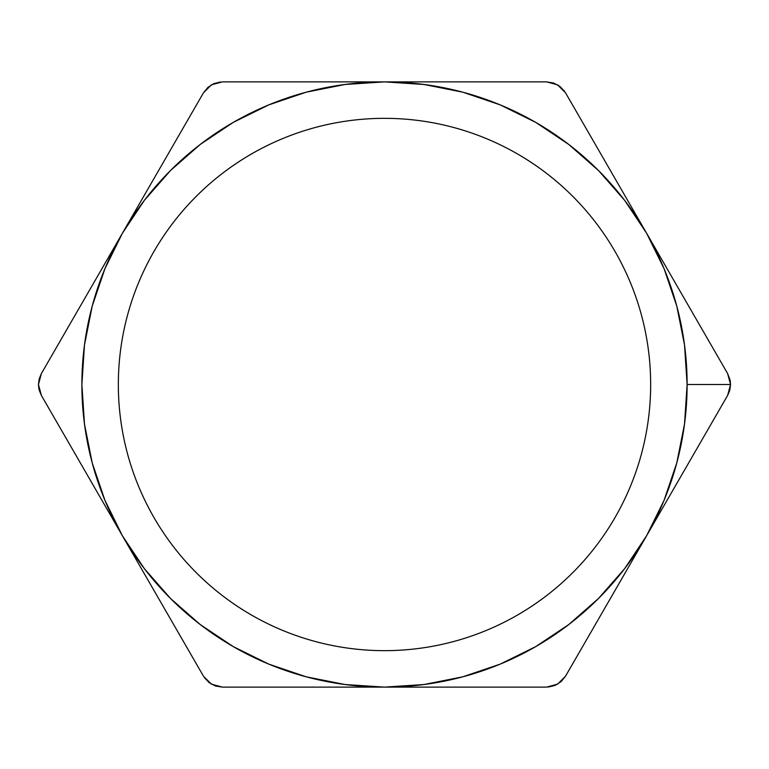 <?xml version="1.0" encoding="UTF-8"?>
<svg xmlns="http://www.w3.org/2000/svg" width="769" height="769" viewBox="0 0 769 769"><rect width="100%" height="100%" fill="white"/><g stroke="black" fill="none" stroke-linecap="round" stroke-linejoin="round"><path stroke-width="1.15" d="M650.661 384.5A266.161 266.161 0 0 1 384.5 650.661A266.161 266.161 0 0 1 118.339 384.5C118.339 367.024 120.051 349.712 123.453 332.573C126.866 315.434 131.912 298.795 138.603 282.646C145.293 266.497 153.492 251.165 163.201 236.631C172.91 222.097 183.935 208.659 196.297 196.297C208.659 183.935 222.097 172.91 236.631 163.201C251.165 153.492 266.497 145.293 282.646 138.603C298.795 131.912 315.434 126.866 332.573 123.453C349.712 120.051 367.024 118.339 384.5 118.339C401.976 118.339 419.288 120.051 436.427 123.453C453.566 126.866 470.205 131.912 486.354 138.603C502.503 145.293 517.835 153.492 532.369 163.201C546.903 172.91 560.341 183.935 572.703 196.297C585.065 208.659 596.09 222.097 605.799 236.631C615.508 251.165 623.707 266.497 630.397 282.646C637.088 298.795 642.134 315.434 645.547 332.573C648.949 349.712 650.661 367.024 650.661 384.5C650.661 401.976 648.949 419.288 645.547 436.427C642.134 453.566 637.088 470.205 630.397 486.354C623.707 502.503 615.508 517.835 605.799 532.369C596.09 546.903 585.065 560.341 572.703 572.703C560.341 585.065 546.903 596.09 532.369 605.799C517.835 615.508 502.503 623.707 486.354 630.397C470.205 637.088 453.566 642.134 436.427 645.547C419.288 648.949 401.976 650.661 384.5 650.661C367.024 650.661 349.712 648.949 332.573 645.547C315.434 642.134 298.795 637.088 282.646 630.397C266.497 623.707 251.165 615.508 236.631 605.799C222.097 596.09 208.659 585.065 196.297 572.703C183.935 560.341 172.91 546.903 163.201 532.369C153.492 517.835 145.293 502.503 138.603 486.354C131.912 470.205 126.866 453.566 123.453 436.427C120.051 419.288 118.339 401.976 118.339 384.5A266.161 266.161 0 0 1 384.5 118.339A266.161 266.161 0 0 1 650.661 384.5M220.328 81.985L211.485 84.801L203.468 92.818L41.382 373.561L81.899 303.38L41.382 373.561L39.2 378.819L38.45 384.5L41.382 395.439L38.45 384.5L41.382 373.561M548.672 687.015L557.515 684.199L565.532 676.182L646.575 535.81L664.08 500.311L676.807 462.823L684.525 423.998L687.121 384.5L684.525 345.002L676.807 306.177L664.08 268.689L646.575 233.19L666.838 268.285L646.575 233.19A302.621 302.621 0 0 1 687.121 384.5L730.55 384.5L730.108 380.097L727.618 373.561L565.532 92.818L557.515 84.801L546.586 81.879L222.414 81.879L262.883 81.879L222.414 81.879L211.465 84.821L203.468 92.818L122.425 233.19L104.92 268.689L92.193 306.177L84.475 345.002L81.879 384.644M41.382 395.439L61.645 430.534L41.382 395.439L39.2 390.181L38.45 384.5L38.892 388.903L41.382 395.439L203.468 676.182L211.485 684.199L222.414 687.121L546.586 687.121L506.127 687.121L546.586 687.121L557.535 684.179L565.532 676.182L687.101 465.62L727.618 395.439L729.8 390.181L730.55 384.5L727.618 395.439L646.575 535.81A302.621 302.621 0 0 1 384.5 687.121L423.998 684.525L462.823 676.807L500.311 664.08L535.81 646.575L568.724 624.582L598.484 598.484L624.582 568.724L646.575 535.81L626.312 570.906M727.618 373.561L730.55 384.5L727.618 373.561L687.101 303.38M204.602 677.941L211.465 684.179L222.414 687.121L465.63 687.121M564.398 91.059L557.535 84.821L546.586 81.879L384.5 81.879L345.002 84.475L306.177 92.193L268.689 104.92L233.19 122.425L200.276 144.418L170.516 170.516L144.418 200.276L122.425 233.19A302.621 302.621 0 0 1 646.575 233.19L624.582 200.276L598.484 170.516L568.724 144.418L535.81 122.425L500.311 104.92L462.823 92.193L423.882 84.455M200.18 624.505L233.19 646.575L268.689 664.08L306.177 676.807L345.118 684.545M568.82 144.495L535.81 122.425M423.998 84.475L384.5 81.879L303.467 81.879M81.879 384.5L84.475 423.998L92.193 462.823L104.92 500.311L122.425 535.81L144.418 568.724L170.516 598.484L200.276 624.582L233.19 646.575M345.002 684.525L384.5 687.121A302.621 302.621 0 0 1 122.425 535.81L203.468 676.182M564.552 91.271L559.745 86.282L553.497 83.004L546.586 81.879M646.575 233.19L565.532 92.818M730.55 384.5L687.121 384.5A302.621 302.621 0 0 1 646.575 535.81M548.422 687.044L555.141 685.371L561.11 681.603L565.532 676.182M204.448 677.729L209.255 682.718L215.503 685.996L222.414 687.121M61.645 430.534L122.425 535.81A302.621 302.621 0 0 1 122.425 233.19L203.468 92.818L207.89 87.397L213.859 83.629L220.578 81.956M425.094 687.121L384.5 687.121M142.688 570.906L102.162 500.715M344.012 81.879L425.094 81.879"/></g></svg>
